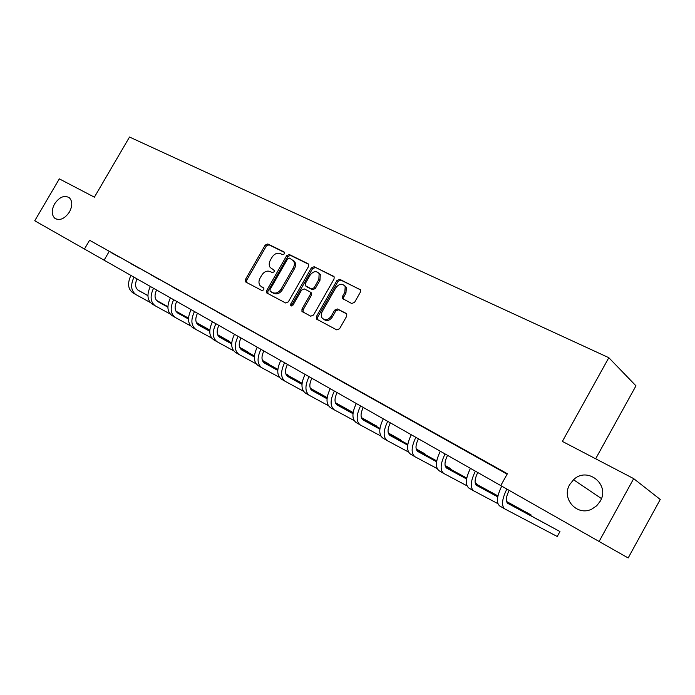 <?xml version="1.0" encoding="UTF-8"?>
<svg xmlns="http://www.w3.org/2000/svg" width="695" height="695" viewBox="0 0 695 695"><rect width="100%" height="100%" fill="white"/><g stroke="black" fill="none" stroke-linecap="round" stroke-linejoin="round"><path stroke-width="1.04" d="M284.446 253.875L284.133 251.99L267.784 243.962L265.177 245.118L245.483 279.399L245.882 282.092L262.006 290.571L263.857 289.78L263.857 288.112L260.104 285.671C258.583 283.517 258.575 280.98 260.095 278.052L261.746 275.177C264.178 271.597 266.984 270.39 270.181 271.536L272.301 272.614L274.16 271.815L274.195 270.207L270.199 267.532C268.843 265.421 268.887 262.971 270.338 260.208L271.988 257.324C274.412 253.753 277.236 252.528 280.45 253.632L282.587 254.683L284.446 253.875M569.718 484.563C561.013 498.593 577.171 516.802 591.966 509.009L596.701 505.769L600.245 501.191C610.453 484.328 587.127 466.11 573.549 479.741L569.718 484.563M54.575 203.904C51.387 210.081 51.473 214.877 54.827 218.282C59.761 220.967 64.635 218.873 69.439 212.001C72.558 205.963 72.541 201.229 69.387 197.797C64.409 194.887 59.475 196.92 54.575 203.904M351.713 303.507L354.589 302.334L360.436 292.056L360.609 289.945L339.777 279.312L336.962 280.493L316.39 316.572L316.355 318.97L336.71 329.873L339.577 328.735L346.657 316.286L346.762 314.018L346.101 313.376L337.509 308.971L334.669 310.135L331.185 316.251C328.083 320.247 325.052 320.812 322.106 317.954C320.968 316.051 321.012 313.94 322.228 311.603L335.789 287.808C339.186 283.595 342.331 283.169 345.215 286.522L344.816 292.308L342.548 296.296L342.418 298.511L351.713 303.507M84.46 249.027L500.765 485.588L507.367 473.738L89.568 240.27L84.46 249.027L34.75 220.775L59.327 178.867L94.39 197.172L129.522 137.037L608.82 357.699L562.377 441.412L633.684 478.629L599.09 541.475L628.167 557.963L660.25 499.479L633.684 478.629M500.765 485.597L599.09 541.475M308.545 266.489L308.658 264.291L308.059 263.735L289.32 254.535L286.653 255.699L266.698 290.519L266.706 292.916L285.61 302.985L288.321 301.856L308.545 266.489M314.114 266.715L333.504 276.236L334.173 276.888L334.034 279.051L313.497 315.061L310.708 316.199L301.96 311.421L301.978 309.014L310.257 294.515L310.326 292.213L309.762 291.7L304.332 288.938L301.587 290.084L293.012 305.088L290.771 305.6L290.771 303.915L311.369 267.879L314.114 266.715L334.139 276.818M595.65 458.778L635.968 385.829L608.82 357.699M89.568 240.27L507.124 474.164M111.687 252.902L119.158 257.081L111.721 252.85M131.294 263.865L138.991 268.174L131.32 263.813M151.51 275.168L159.459 279.616L151.545 275.116M172.386 286.835L180.596 291.431L172.421 286.783M193.94 298.893L202.419 303.628L193.975 298.833M216.215 311.343L224.98 316.242L216.249 311.282M239.245 324.217L248.306 329.282L239.271 324.157M263.058 337.527L272.44 342.774L263.092 337.466M287.713 351.305L297.425 356.735L287.747 351.244M313.237 365.579L323.305 371.208L313.271 365.518M339.69 380.373L350.124 386.203L339.733 380.304M367.125 395.707L377.95 401.753L367.16 395.637M395.585 411.614L406.827 417.895L395.629 411.553M425.14 428.137L436.816 434.662L425.184 428.077M455.851 445.313L467.987 452.089L455.894 445.243M487.786 463.165L500.409 470.22L487.829 463.096M109.098 251.599L104.102 260.182M274.273 270.338L272.918 269.651M261.98 287.105L261.45 286.766M263.926 288.216L262.658 287.548M284.594 252.485L268.974 244.814L266.367 245.96L246.708 280.189L246.673 282.5M308.667 264.309L290.493 255.378L287.826 256.542L267.896 291.301L267.879 293.664M289.494 258.097L287.626 258.905L270.077 289.52L270.077 291.188L272.64 292.621C275.88 293.829 278.738 292.621 281.214 288.99L293.264 267.94C294.654 265.308 294.75 262.927 293.551 260.825L289.494 258.097M271.441 292.126L270.39 291.44M292.942 260.06L294.723 261.659C295.922 263.761 295.827 266.133 294.437 268.774L282.405 289.789C279.937 293.412 277.079 294.611 273.839 293.403L271.589 292.23M310.917 292.499L311.49 293.012L311.421 295.314L303.15 309.788L303.159 312.229M315.261 267.549L312.524 268.713L291.961 304.688L291.77 305.991M318.831 279.494L319.144 273.604C316.321 270.59 313.306 271.111 310.118 275.151L305.418 283.378L305.348 285.662L311.343 288.929L314.105 287.773L318.831 279.494L319.978 280.311L320.291 274.429L318.579 272.84M306.747 286.757L305.904 286.166M319.978 280.311L315.261 288.581L312.507 289.728L307.068 286.974M344.485 285.497L346.336 287.348L345.936 293.116L343.678 297.104L343.617 299.432M323.87 319.439C326.876 321.438 329.699 320.63 332.332 317.024L331.185 316.251M346.675 313.871L338.647 309.762L335.807 310.917L332.332 317.024M360.514 289.78L340.906 280.146L338.091 281.319L317.554 317.346L317.572 319.804M137.063 278.912C134.7 284.151 135.169 287.991 138.461 290.423L147.922 295.67M156.453 300.414L167.895 306.773M176.017 311.282L188.51 318.223M196.39 322.602L209.803 330.055L196.355 322.523M137.845 290.015L147.913 295.61M156.358 300.301L167.895 306.712M175.965 311.195L188.51 318.162M150.242 302.473L136.012 294.654C130.99 290.962 130.312 285.132 133.996 277.166M135.699 294.471L132.962 292.882C127.932 289.181 127.246 283.36 130.912 275.42M156.584 290.006C154.177 295.323 154.611 299.189 157.878 301.613L167.886 307.173M176.452 311.925L188.493 318.605M196.65 323.14L209.777 330.42M217.683 334.816L229.055 341.123L217.648 334.729M157.252 301.196L167.886 307.103M176.365 311.812L188.493 318.545M196.598 323.045L209.777 330.36M170.11 313.984L155.393 305.913C150.415 302.229 149.799 296.357 153.534 288.269M155.089 305.731L152.248 304.089C147.262 300.405 146.636 294.532 150.363 286.47M176.712 301.439C174.263 306.834 174.654 310.735 177.885 313.15L188.484 319.031M197.076 323.801L209.751 330.82M217.935 335.364L231.73 343.009M239.671 347.413L248.376 352.243L239.636 347.335M177.251 312.733L188.484 318.962M196.989 323.679L209.751 330.759M217.891 335.268L231.73 342.948M190.595 325.859L175.366 317.519C170.44 313.853 169.875 307.928 173.689 299.719M175.062 317.346L172.125 315.634C167.182 311.968 166.618 306.043 170.414 297.86M197.467 313.237C194.965 318.71 195.321 322.645 198.518 325.052L209.734 331.263M218.36 336.041L231.696 343.434M239.914 347.987L254.405 356.014M262.38 360.427L268.244 363.676L262.345 360.34M197.875 324.617L209.742 331.194M218.273 335.92L231.704 343.365M239.862 347.882L254.413 355.944M211.732 338.109L195.964 329.482C191.09 325.842 190.595 319.856 194.47 311.534M195.66 329.308L192.619 327.545C187.737 323.896 187.233 317.919 191.099 309.614M218.882 325.408C216.336 330.959 216.649 334.938 219.802 337.318L231.678 343.895M240.331 348.682L254.37 356.448M262.614 361.009L277.844 369.445M285.845 373.867L288.686 375.448L285.819 373.797M219.16 336.884L231.678 343.817M240.244 348.551L254.37 356.379M262.562 360.913L277.852 369.375M233.546 350.749L217.214 341.827C212.401 338.213 211.975 332.175 215.919 323.722M216.918 341.662L213.765 339.829C208.943 336.206 208.5 330.177 212.435 321.742M241 337.97C238.402 343.617 238.663 347.622 241.773 349.993L254.344 356.935M263.014 361.73L277.8 369.905M286.071 374.475L302.082 383.327M241.122 349.55L254.344 356.856M262.936 361.6L277.809 369.827M286.027 374.37L302.09 383.249M256.081 363.798L239.149 354.572C234.406 350.984 234.041 344.894 238.072 336.31M238.854 354.407L235.588 352.504C230.827 348.907 230.462 342.826 234.476 334.26M263.839 350.949C261.19 356.683 261.398 360.722 264.465 363.068L277.765 370.418M286.462 375.213L302.03 383.805M310.326 388.383L327.163 397.679M263.813 362.625L277.765 370.331M286.383 375.083L302.038 383.727M310.283 388.279L327.171 397.61M279.355 377.289L261.798 367.733C257.133 364.171 256.846 358.029 260.946 349.307M261.511 367.568L258.114 365.596C253.44 362.026 253.145 355.892 257.228 347.196M287.443 364.362C284.741 370.183 284.898 374.257 287.904 376.586L301.986 384.352M310.7 389.157L327.093 398.192M335.416 402.779L353.13 412.543L335.372 402.666M287.252 376.134L301.986 384.257M310.622 389.018L327.11 398.105M303.428 391.224L285.202 381.329C280.615 377.802 280.415 371.608 284.603 362.747M284.915 381.164L281.397 379.123C276.801 375.587 276.584 369.401 280.754 360.566M345.215 286.522L346.318 287.304M311.846 378.236C309.093 384.153 309.197 388.262 312.142 390.564L327.041 398.765M335.781 403.569L353.051 413.082M361.391 417.669L376.742 426.113L361.357 417.556M311.482 390.095L327.05 398.669M335.702 403.43L353.06 412.986M328.327 405.637L309.397 395.386C304.905 391.902 304.792 385.656 309.058 376.647M309.119 395.229L305.461 393.101C300.952 389.608 300.831 383.371 305.079 374.388M337.101 392.588C334.295 398.6 334.33 402.744 337.205 405.02L352.982 413.681M361.739 418.494L379.939 428.494M388.305 433.089L400.468 439.77L388.27 432.968M336.545 404.542L352.99 413.577M361.661 418.347L379.957 428.398M354.103 420.553L334.425 409.928C330.029 406.488 330.012 400.181 334.365 391.024M334.147 409.772L330.351 407.565C325.946 404.116 325.912 397.818 330.247 388.687M363.25 407.444C360.375 413.56 360.349 417.73 363.155 419.98L379.852 429.136M388.627 433.941L407.809 444.461M416.192 449.057L424.94 453.852L416.166 448.935M362.495 419.493L379.87 429.024M388.557 433.793L407.826 444.357M380.791 436L360.323 424.984C356.04 421.587 356.127 415.228 360.566 405.915M360.062 424.827L356.118 422.534C351.818 419.128 351.879 412.787 356.309 403.5M424.688 454.313L424.94 453.852M390.329 422.829C387.402 429.05 387.297 433.263 390.025 435.47L407.713 445.147M416.496 449.952L436.729 461.02M445.121 465.615L450.212 468.395L445.104 465.485M389.365 434.983L407.73 445.035M416.427 449.795L436.747 460.915M408.46 451.993L387.15 440.569C382.988 437.224 383.18 430.813 387.714 421.344M386.889 440.413L382.789 438.032C378.61 434.679 378.775 428.285 383.301 418.833M449.934 468.89L450.212 468.395M418.407 438.788C415.41 445.113 415.228 449.352 417.869 451.524L436.608 461.749M445.391 466.545L466.736 478.195M475.154 482.79L476.301 483.407L475.154 482.747M417.209 451.029L436.625 461.628M445.33 466.38L466.762 478.082M437.155 468.578L414.95 456.719C410.919 453.435 411.223 446.972 415.862 437.337M414.698 456.572L410.432 454.087C406.375 450.794 406.662 444.348 411.284 434.74M476.005 483.955L476.301 483.407M447.528 455.329C444.461 461.767 444.192 466.05 446.737 468.169L466.597 478.977M475.389 483.763L497.915 496.022M446.086 467.666L466.614 478.846M475.337 483.59L497.95 495.9M466.927 485.779L443.775 473.469C439.892 470.246 440.317 463.739 445.061 453.931M443.532 473.321L439.084 470.741C435.174 467.509 435.583 461.011 440.309 451.229M477.752 472.504C474.607 479.055 474.259 483.373 476.701 485.449L497.75 496.864M506.542 501.634L531.128 514.969L506.499 501.451M476.049 484.928L497.776 496.716M497.855 503.632L473.686 490.844C469.959 487.699 470.524 481.14 475.371 471.158M473.451 490.705L468.821 488.012C465.068 484.858 465.607 478.308 470.437 468.352M530.772 515.612L531.128 514.969M509.131 490.357C505.925 497.021 505.482 501.364 507.802 503.38L559.962 531.553L507.159 502.85M559.962 531.553L557.225 536.497L504.744 508.888C501.199 505.83 501.903 499.219 506.855 489.054M504.518 508.757L499.688 505.951C496.108 502.876 496.786 496.282 501.729 486.144M246.708 280.189L245.483 279.399M266.367 245.96L265.177 245.118M268.974 244.814L267.784 243.962M267.896 291.301L266.698 290.519M287.826 256.542L286.653 255.699M290.493 255.378L289.32 254.535M273.839 293.403L272.64 292.621M282.405 289.789L281.214 288.99M294.437 268.774L293.264 267.94M303.15 309.788L301.978 309.014M311.421 295.314L310.257 294.515M291.961 304.688L290.771 303.915M312.524 268.713L311.369 267.879M312.507 289.728L311.343 288.929M315.261 288.581L314.105 287.773M343.678 297.104L342.548 296.296M345.936 293.116L344.816 292.308M335.807 310.917L334.669 310.135M338.647 309.762L337.509 308.971M317.554 317.346L316.39 316.572M338.091 281.319L336.962 280.493M340.906 280.146L339.777 279.312M360.323 289.52L359.862 289.172M56.234 219.107L54.827 218.282M601.444 498.567L573.549 479.741M246.386 282.352L245.5 281.788M267.731 293.585L266.706 292.916M294.723 261.659L293.551 260.825M303.133 312.194L301.96 311.421M311.49 293.012L310.326 292.213M291.344 305.965L290.771 305.6M320.291 274.429L319.144 273.604M343.547 299.31L342.418 298.511M317.519 319.735L316.355 318.97"/></g></svg>
